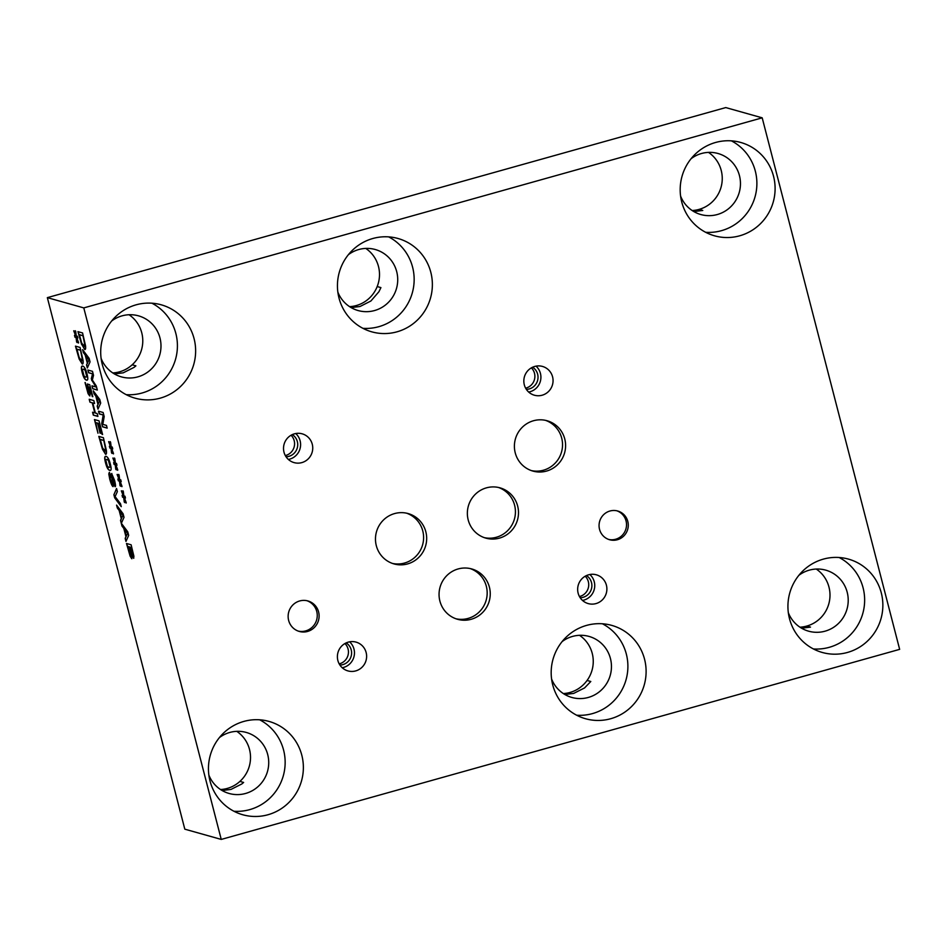 <?xml version="1.0" encoding="UTF-8"?>
<svg xmlns="http://www.w3.org/2000/svg" width="947" height="947" viewBox="0 0 947 947"><rect width="100%" height="100%" fill="white"/><g stroke="black" fill="none" stroke-linecap="round" stroke-linejoin="round"><path stroke-width="1.42" d="M119.902 481.715L120.009 485.669L119.452 481.064L118.339 480.851L117.866 479.016L119.026 479.419L117.108 474.471L119.192 478.957L119.073 475.015L119.63 479.608L120.743 479.821L121.216 481.656L120.056 481.218L121.974 486.225L119.902 481.715L121.926 486.663M120.056 481.218L121.18 481.526M119.192 478.957L118.73 474.4M119.026 479.419L117.286 474.411M118.339 480.851L118.079 479.087M119.452 481.064L118.529 480.804M120.009 485.669L119.63 481.017M120.529 486.225L120.198 485.622M111.426 448.949L111.545 452.903L110.977 448.298L109.876 448.085L109.39 446.238L110.55 446.653L108.633 441.693L110.716 446.179L110.598 442.249L111.166 446.842L112.267 447.043L112.74 448.89L111.58 448.452L113.498 453.447L111.426 448.949L113.451 453.897M111.58 448.452L112.705 448.76M110.716 446.179L110.254 441.622M110.55 446.653L108.822 441.645M109.876 448.085L109.603 446.309M110.977 448.298L110.053 448.026M111.545 452.903L111.154 448.239M112.054 453.459L111.722 452.844M92.711 388.743L91.966 385.843L95.943 386.968L91.303 378.741L92.546 373.852L88.58 372.739L87.87 370.028L92.486 371.331L93.516 375.296L92.356 380.019L96.286 386.009L97.328 390.046L92.711 388.743L92.167 385.903M97.304 389.939L92.889 388.696M88.58 372.739L88.083 370.088M92.546 373.852L88.758 372.68M91.303 378.741L92.723 373.805M91.764 380.505L91.48 378.693M95.943 386.968L91.942 380.457M88.947 359.86L85.905 355.883L89.125 359.813L87.645 362.63L89.125 359.813M85.905 355.883L87.645 362.63M83.372 352.604L82.602 349.656L89.125 358.321L90.048 361.896L87.337 367.957L86.544 364.891L87.325 363.281L85.171 354.947L83.372 352.604L82.898 350.047M85.171 354.947L83.549 352.544M87.325 363.281L85.348 354.888M86.544 364.891L87.503 363.222M87.455 367.685L86.722 364.844M83.928 346.484L84.567 343.607L82.957 335.652L79.406 334.646L81.667 343.027L84.307 346.46M84.567 343.607L82.957 335.652M82.78 335.7L79.228 334.693M84.105 346.436L84.745 343.548M85.135 349.49L81.797 344.459L78.151 331.71M81.62 344.507L77.95 331.651L82.567 332.942L85.502 345.631C85.857 348.401 85.585 349.692 84.709 349.514L81.797 344.459M99.589 401.019L96.724 396.994L99.766 400.972L98.287 403.789L99.766 400.972M96.547 397.042L98.287 403.789M94.013 393.751L93.256 390.815L99.766 399.48L100.69 403.055L97.979 409.116L97.186 406.05L97.967 404.44L95.813 396.106L94.013 393.751L93.54 391.206M95.813 396.106L94.191 393.703M97.967 404.44L95.99 396.047M97.186 406.05L98.145 404.381M98.109 408.844L97.363 406.003M102.56 426.813L101.72 423.558L103.199 415.011L99.222 413.898L98.524 411.187L103.128 412.49L104.194 416.609L102.821 424.374L106.478 425.404L107.177 428.115L102.56 426.813L101.897 423.51L103.377 414.964L99.399 413.839L98.725 411.247M107.141 427.997L102.738 426.766M115.664 465.332L115.771 469.286L115.214 464.681L114.102 464.468L113.628 462.621L114.788 463.036L112.871 458.076L114.954 462.574L114.836 458.632L115.404 463.225L116.505 463.438L116.978 465.273L115.818 464.835L117.736 469.83L115.664 465.332L117.688 470.28M115.818 464.835L116.943 465.143M114.954 462.574L114.492 458.017M114.788 463.036L113.06 458.028M114.102 464.468L113.841 462.704M115.214 464.681L114.291 464.421M115.771 469.286L115.392 464.634M116.292 469.842L115.96 469.238M124.14 498.098L124.246 502.052L123.69 497.447L122.577 497.234L122.104 495.399L123.264 495.802L121.346 490.854L123.43 495.34L123.311 491.41L123.868 495.991L124.98 496.204L125.454 498.039L124.294 497.601L126.211 502.608L124.14 498.098L126.164 503.058M124.294 497.601L125.418 497.909M123.43 495.34L122.968 490.783M123.264 495.802L121.524 490.806M122.577 497.234L122.317 495.47M123.69 497.447L122.755 497.187M124.246 502.052L123.868 497.4M124.767 502.608L124.424 502.005M762.193 117.83L725.757 107.579L47.35 297.642L184.807 829.17L221.243 839.421L899.65 649.358L762.193 117.83L83.786 307.905L221.243 839.421M47.35 297.642L83.786 307.905M131.834 554.93L131.74 558.694L130.118 556.138L126.496 543.483L131.112 544.785L133.906 556.256L133.634 558.28L131.858 554.942M131.905 558.706L130.295 556.09L126.709 543.542M133.776 558.28L132.035 554.895M117.333 508.042L116.576 505.106L123.086 513.771L124.01 517.346L121.358 523.289L127.75 531.788L128.674 535.363L125.963 541.424L125.17 538.358L125.951 536.736L123.797 528.402L121.985 526.058L120.518 520.341L121.287 518.731L119.133 510.386L117.333 508.042L116.86 505.497M113.143 486.616L112.977 486.604C112.03 486.024 110.953 483.526 109.745 479.099L108.787 473.974L109.296 472.375L111.438 476.412L111.651 473.536L114.575 480.46C115.605 484.615 115.783 486.699 115.096 486.699L113.131 483.053L113.155 486.557C112.208 485.977 111.13 483.479 109.923 479.052L108.964 473.926L109.473 472.328M115.226 486.699L113.131 483.053M110.326 464.089C111.557 468.812 111.355 470.908 109.734 470.387C108.112 469.972 106.715 467.427 105.519 462.74C104.288 457.993 104.49 455.898 106.111 456.418C107.733 456.833 109.142 459.39 110.326 464.089M110.385 470.41L109.911 470.339C108.289 469.925 106.893 467.38 105.697 462.692C104.466 457.946 104.667 455.838 106.301 456.371M105.46 456.395L106.111 456.418M106.36 450.393C106.703 453.151 106.443 454.453 105.555 454.264L102.477 449.257L98.808 436.401L103.412 437.703L106.36 450.393M105.898 454.276L102.655 449.209L99.009 436.46M97.92 416.431L93.303 415.129L92.557 412.229L94.807 412.868L92.214 402.818L89.953 402.179L89.207 399.279L93.812 400.581L94.57 403.481L92.759 402.972L95.351 413.022L97.162 413.531L97.92 416.431M76.518 338.091L76.636 342.045L76.068 337.428L74.967 337.227L74.482 335.38L75.642 335.783L73.736 330.834L75.807 335.321L75.701 331.391L76.257 335.972L77.358 336.185L77.832 338.032L76.671 337.582L78.589 342.589L76.518 338.091L78.542 343.039M83.016 360.132C83.36 362.89 83.099 364.193 82.211 364.003L79.134 358.996L75.464 346.14L80.069 347.442L83.016 360.132M82.555 364.015L79.311 358.949L75.665 346.2M86.982 373.828C88.213 378.551 88.012 380.647 86.39 380.126C84.768 379.711 83.372 377.166 82.176 372.479C80.945 367.732 81.146 365.637 82.78 366.158C84.39 366.572 85.798 369.129 86.982 373.828M87.041 380.149L86.568 380.078C84.946 379.664 83.549 377.119 82.353 372.431C81.122 367.685 81.324 365.578 82.957 366.11M82.117 366.134L82.78 366.158M90.225 393.988L89.693 395.917L88.083 393.68L85.029 382.552L88.923 392.946L87.337 384.032L89.716 384.707L92.806 396.686L89.894 387.359L88.663 387.015L90.225 393.988M89.941 395.929L88.26 393.632L85.206 382.493M88.923 392.946L89.456 391.845L87.515 383.985M97.979 433.217L94.451 419.557L99.056 420.859L102.596 434.519L99.269 423.605L98.003 423.25L100.595 433.276L97.458 423.096L95.742 422.611L97.979 433.217L94.653 419.616M120.494 503.721L121.252 506.669L114.694 497.85L113.889 494.725L116.552 488.498L117.357 491.611L115.096 496.583L120.494 503.721M113.889 494.725L116.611 488.735M114.694 497.85L114.066 494.677M121.145 506.231L114.871 497.802M95.742 422.611L97.458 423.096M100.051 433.122L97.636 423.037M98.003 423.25L99.269 423.605M102.051 434.365L99.447 423.558M88.663 387.015L89.894 387.359M92.273 396.533L90.072 387.311M89.101 392.898L89.456 391.845L89.101 392.898M85.621 377.155L86.828 376.752L85.147 370.289L83.537 369.141L82.342 369.484L84.011 375.983L85.621 377.155L87.006 376.705L85.325 370.241L83.727 369.081L82.342 369.484M85.798 377.107L87.006 376.705L85.798 377.107M81.442 360.985L82.081 358.096L80.471 350.141L76.92 349.135L79.181 357.528L81.809 360.961M82.081 358.096L80.471 350.141M80.294 350.189L76.743 349.194M81.62 360.925L82.259 358.049M76.671 337.582L77.796 337.901M75.807 335.321L75.346 330.763M75.642 335.783L73.913 330.787M74.967 337.227L74.695 335.451M76.068 337.428L75.144 337.168M76.636 342.045L76.245 337.381M77.145 342.601L76.814 341.985M97.884 416.325L93.481 415.082L92.759 412.288M92.759 402.972L94.534 403.375M89.953 402.179L89.409 399.338M92.214 402.818L90.131 402.132M94.807 412.868L92.392 402.759M104.786 451.245L105.425 448.357L103.815 440.402L100.264 439.396L102.525 447.789L105.153 451.222M105.425 448.357L103.815 440.402M103.637 440.45L100.086 439.455M104.963 451.186L105.602 448.31M108.964 467.416L110.172 467.013L108.491 460.55L106.881 459.402L105.685 459.745L107.354 466.244L108.964 467.416L110.349 466.966L108.668 460.502L107.058 459.342L105.685 459.745M109.142 467.368L110.349 466.966L109.142 467.368M114.35 483.822L114.291 480.271L112.669 476.448L112.859 481.396L114.35 483.822L114.114 480.318L112.504 476.483M111.734 478.117L110.101 475.347L110.219 479.265L112.137 483.586L111.912 478.069L110.148 475.287M112.267 481.242L111.912 478.069M112.137 483.586L112.444 481.194M111.45 476.412L111.829 473.488M127.561 533.327L124.519 529.349L127.738 533.268L126.271 536.085L127.738 533.268M124.519 529.349L126.271 536.085M123.797 528.402L121.524 523.513M125.951 536.736L123.974 528.355M125.17 538.358L126.129 536.689M126.081 541.151L125.347 538.31M121.429 523.135L120.695 520.294L121.465 518.672L119.31 510.338L117.511 507.994M122.909 515.31L119.867 511.333L123.086 515.263L121.607 518.08L123.086 515.263M119.867 511.333L121.607 518.08M132.769 555.226L131.515 547.496L129.988 547.165L132.769 555.226L131.515 547.496M131.337 547.544L129.988 547.165M132.947 555.179L133.136 554.196L132.947 555.179M130.935 555.664L129.656 546.964L127.952 546.49L129.857 553.9L131.171 555.629M131.195 554.102L129.656 546.964M129.479 547.023L127.774 546.537M131.112 555.617L131.373 554.042M112.776 372.929A31.701 30.991 105.7 0 0 132.166 364.808L135.894 365.85L134.143 367.329L123.24 372.822L114.362 373.923M563.347 693.559A31.701 30.991 105.7 0 0 587.069 680.455L590.798 681.497L584.583 687.924L573.693 693.405L564.838 694.494M692.174 210.53A31.701 30.991 105.7 0 0 699.04 209.405L702.769 210.459L693.831 211.572M799.931 627.186A31.701 30.991 105.7 0 0 806.785 626.062L810.502 627.115L801.588 628.216M220.521 789.526A31.701 30.991 105.7 0 0 239.911 781.405L243.628 782.447L241.876 783.927L230.985 789.419L222.107 790.52M349.585 306.65A31.701 30.991 105.7 0 0 377.19 286.55L380.919 287.604L378.93 291.712L370.893 301.004L360.014 306.497L351.1 307.597M699.04 209.405A31.701 30.991 105.7 0 0 721.815 183.801A31.701 30.991 105.7 0 0 708.498 152.384M377.19 286.55A31.701 30.991 105.7 0 0 365.755 248.41M132.166 364.808A31.701 30.991 105.7 0 0 129.029 314.735M239.911 781.405A31.701 30.991 105.7 0 0 236.762 731.333M587.069 680.455A31.701 30.991 105.7 0 0 579.505 635.307M806.785 626.062A31.701 30.991 105.7 0 0 829.56 600.457A31.701 30.991 105.7 0 0 816.255 569.04M705.657 232.299A48.475 47.386 105.7 0 0 755.031 196.858A48.475 47.386 105.7 0 0 731.404 140.854M680.585 196.065A31.701 30.991 105.7 0 0 700.827 214.531A31.701 30.991 105.7 0 0 739.252 192.407A31.701 30.991 105.7 0 0 718.015 153.497A31.701 30.991 105.7 0 0 701.538 153.497A31.701 30.991 105.7 0 0 691.121 158.682M715.577 142.476A48.475 47.386 -74.3 0 1 740.779 142.476A48.475 47.386 -74.3 0 1 773.249 201.983A48.475 47.386 -74.3 0 1 714.5 235.803A48.475 47.386 -74.3 0 1 680.183 189.151A48.475 47.386 -74.3 0 1 715.577 142.476M362.914 328.325A48.475 47.386 105.7 0 0 412.3 292.883A48.475 47.386 105.7 0 0 388.672 236.88M337.854 292.09A31.701 30.991 105.7 0 0 358.096 310.545A31.701 30.991 105.7 0 0 396.509 288.433A31.701 30.991 105.7 0 0 375.284 249.523A31.701 30.991 105.7 0 0 358.795 249.523A31.701 30.991 105.7 0 0 348.378 254.696M372.834 238.502A48.475 47.386 -74.3 0 1 398.048 238.502A48.475 47.386 -74.3 0 1 430.518 298.009A48.475 47.386 -74.3 0 1 371.757 331.829A48.475 47.386 -74.3 0 1 337.44 285.177A48.475 47.386 -74.3 0 1 372.834 238.502M126.188 394.65A48.475 47.386 105.7 0 0 175.562 359.209A48.475 47.386 105.7 0 0 151.934 303.206M101.116 358.416A31.701 30.991 105.7 0 0 121.358 376.87A31.701 30.991 105.7 0 0 159.783 354.758A31.701 30.991 105.7 0 0 138.546 315.848A31.701 30.991 105.7 0 0 122.056 315.848A31.701 30.991 105.7 0 0 111.639 321.021M136.096 304.827A48.475 47.386 -74.3 0 1 161.31 304.827A48.475 47.386 -74.3 0 1 193.78 364.335A48.475 47.386 -74.3 0 1 135.03 398.154A48.475 47.386 -74.3 0 1 100.702 351.503A48.475 47.386 -74.3 0 1 136.096 304.827M233.921 811.248A48.475 47.386 105.7 0 0 283.295 775.806A48.475 47.386 105.7 0 0 259.679 719.803M208.849 775.013A31.701 30.991 105.7 0 0 229.091 793.468A31.701 30.991 105.7 0 0 267.516 771.355A31.701 30.991 105.7 0 0 246.279 732.445A31.701 30.991 105.7 0 0 229.801 732.445A31.701 30.991 105.7 0 0 219.384 737.618M243.841 721.425A48.475 47.386 -74.3 0 1 269.043 721.425A48.475 47.386 -74.3 0 1 301.513 780.932A48.475 47.386 -74.3 0 1 242.763 814.751A48.475 47.386 -74.3 0 1 208.447 768.1A48.475 47.386 -74.3 0 1 243.841 721.425M576.664 715.222A48.475 47.386 105.7 0 0 626.038 679.78A48.475 47.386 105.7 0 0 602.41 623.777M551.592 678.987A31.701 30.991 105.7 0 0 571.834 697.454A31.701 30.991 105.7 0 0 610.247 675.329A31.701 30.991 105.7 0 0 589.022 636.42A31.701 30.991 105.7 0 0 572.533 636.42A31.701 30.991 105.7 0 0 562.116 641.604M586.572 625.399A48.475 47.386 -74.3 0 1 611.786 625.399A48.475 47.386 -74.3 0 1 644.256 684.906A48.475 47.386 -74.3 0 1 585.506 718.726A48.475 47.386 -74.3 0 1 551.178 672.074A48.475 47.386 -74.3 0 1 586.572 625.399M813.414 648.955A48.475 47.386 105.7 0 0 862.788 613.514A48.475 47.386 105.7 0 0 839.16 557.511M788.342 612.721A31.701 30.991 105.7 0 0 808.584 631.176A31.701 30.991 105.7 0 0 847.009 609.063A31.701 30.991 105.7 0 0 825.772 570.153A31.701 30.991 105.7 0 0 809.283 570.153A31.701 30.991 105.7 0 0 798.866 575.326M823.322 559.132A48.475 47.386 -74.3 0 1 848.536 559.132A48.475 47.386 -74.3 0 1 881.006 618.64A48.475 47.386 -74.3 0 1 822.256 652.459A48.475 47.386 -74.3 0 1 787.928 605.808A48.475 47.386 -74.3 0 1 823.322 559.132M608.755 539.47A14.927 14.584 105.7 0 0 625.955 528.84A14.927 14.584 105.7 0 0 616.828 510.788M609.951 511.013A14.927 14.584 -74.3 0 1 627.707 529.326A14.927 14.584 -74.3 0 1 599.06 525.384A14.927 14.584 -74.3 0 1 609.951 511.013M298.412 631.128A15.827 15.46 105.7 0 0 316.653 619.859A15.827 15.46 105.7 0 0 306.982 600.729M299.69 600.954A15.827 15.46 -74.3 0 1 318.512 620.38A15.827 15.46 -74.3 0 1 288.137 616.189A15.827 15.46 -74.3 0 1 299.69 600.954M484.331 537.647A26.125 25.533 105.7 0 0 514.434 519.039A26.125 25.533 105.7 0 0 498.453 487.456M486.427 487.847A26.125 25.533 -74.3 0 1 500.004 487.847A26.125 25.533 -74.3 0 1 517.5 519.903A26.125 25.533 -74.3 0 1 485.847 538.133A26.125 25.533 -74.3 0 1 467.356 512.99A26.125 25.533 -74.3 0 1 486.427 487.847M531.397 470.6A26.149 25.557 105.7 0 0 561.535 451.979A26.149 25.557 105.7 0 0 545.543 420.361M533.492 420.74A26.149 25.557 -74.3 0 1 547.094 420.74A26.149 25.557 -74.3 0 1 564.601 452.844A26.149 25.557 -74.3 0 1 532.912 471.085A26.149 25.557 -74.3 0 1 514.399 445.919A26.149 25.557 -74.3 0 1 533.492 420.74M456.04 618.805A26.149 25.557 105.7 0 0 486.178 600.185A26.149 25.557 105.7 0 0 470.185 568.567M458.147 568.946A26.149 25.557 -74.3 0 1 471.736 568.946A26.149 25.557 -74.3 0 1 489.256 601.049A26.149 25.557 -74.3 0 1 457.567 619.291A26.149 25.557 -74.3 0 1 439.053 594.124A26.149 25.557 -74.3 0 1 458.147 568.946M392.46 563.429A26.149 25.557 105.7 0 0 422.611 544.809A26.149 25.557 105.7 0 0 406.618 513.191M394.568 513.582A26.149 25.557 -74.3 0 1 408.169 513.57A26.149 25.557 -74.3 0 1 425.677 545.673A26.149 25.557 -74.3 0 1 393.988 563.915A26.149 25.557 -74.3 0 1 375.474 538.748A26.149 25.557 -74.3 0 1 394.568 513.582M339.215 663.859A12.003 11.731 105.7 0 0 344.933 643.534M342.281 667.73A14.927 14.584 105.7 0 0 349.585 641.829M339.937 665.054A12.003 11.731 105.7 0 0 346.176 642.895M348.295 642.125A14.927 14.584 -74.3 0 1 366.051 660.45A14.927 14.584 -74.3 0 1 337.392 656.496A14.927 14.584 -74.3 0 1 348.295 642.125M525.656 388.163A12.003 11.731 105.7 0 0 531.374 367.85M528.722 392.046A14.927 14.584 105.7 0 0 536.026 366.134M526.378 389.359A12.003 11.731 105.7 0 0 532.616 367.211M534.735 366.442A14.927 14.584 -74.3 0 1 552.492 384.754A14.927 14.584 -74.3 0 1 523.833 380.801A14.927 14.584 -74.3 0 1 534.735 366.442M579.481 596.539A12.003 11.731 105.7 0 0 585.21 576.214M582.559 600.422A14.927 14.584 105.7 0 0 589.851 574.509M580.215 597.735A12.003 11.731 105.7 0 0 586.453 575.575M588.561 574.805A14.927 14.584 -74.3 0 1 606.317 593.13A14.927 14.584 -74.3 0 1 577.658 589.176A14.927 14.584 -74.3 0 1 588.561 574.805M285.343 455.554A12.003 11.731 105.7 0 0 291.072 435.241M288.409 459.437A14.927 14.584 105.7 0 0 295.713 433.525M286.077 456.75A12.003 11.731 105.7 0 0 292.315 434.602M294.422 433.833A14.927 14.584 -74.3 0 1 312.179 452.145A14.927 14.584 -74.3 0 1 283.52 448.191A14.927 14.584 -74.3 0 1 294.422 433.833"/></g></svg>
